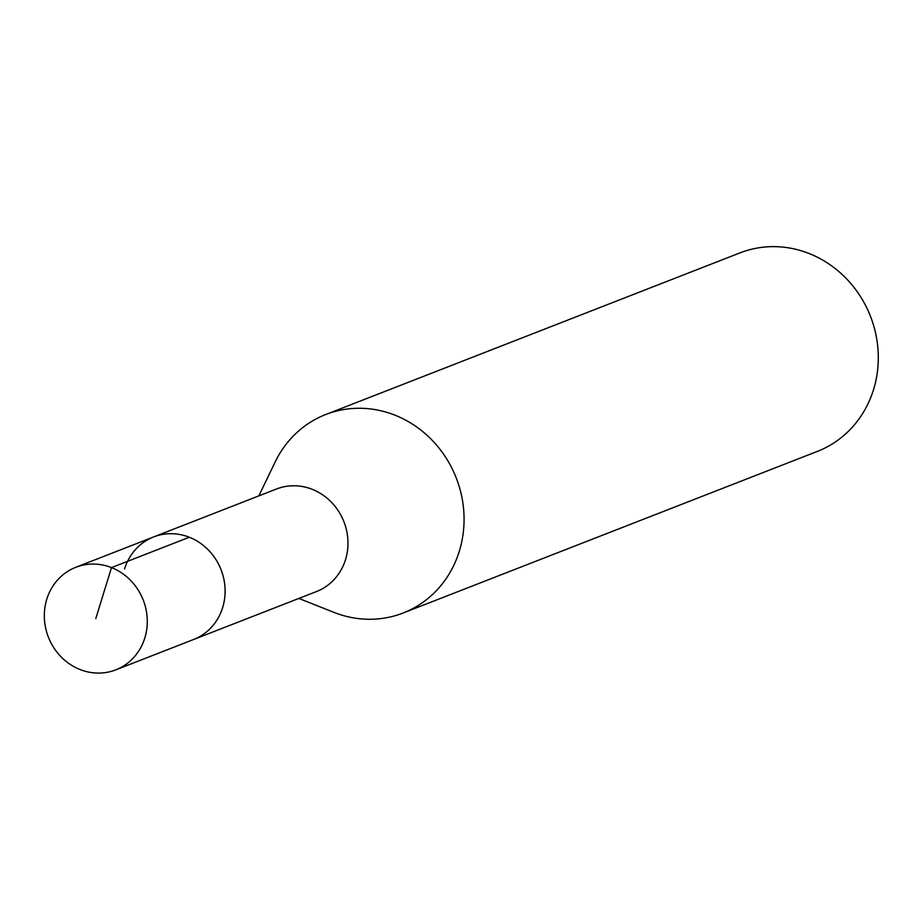 <?xml version="1.0" encoding="UTF-8"?>
<svg xmlns="http://www.w3.org/2000/svg" width="921" height="921" viewBox="0 0 921 921"><rect width="100%" height="100%" fill="white"/><g stroke="black" fill="none" stroke-linecap="round" stroke-linejoin="round"><path stroke-width="1.38" d="M144.839 637.896A55.041 50.92 68.7 0 1 115.804 669.855A55.041 50.92 68.7 0 1 61.062 656.823A55.041 50.92 68.7 0 1 46.764 599.272A55.041 50.92 68.7 0 1 75.798 567.301A55.041 50.92 68.7 0 1 130.54 580.334A55.041 50.92 68.7 0 1 144.839 637.896M124.588 568.902A55.041 50.92 68.7 0 1 153.623 536.943L276.496 489.005A55.041 50.92 -111.3 0 1 331.238 502.037A55.041 50.92 -111.3 0 1 345.536 559.588A55.041 50.92 -111.3 0 1 316.502 591.547L193.629 639.485A55.041 50.92 -111.3 0 0 222.663 607.526A55.041 50.92 -111.3 0 0 208.365 549.975A55.041 50.92 -111.3 0 0 153.623 536.943A55.041 50.92 68.7 0 1 208.365 549.975A55.041 50.92 68.7 0 1 222.663 607.526A55.041 50.92 68.7 0 1 193.629 639.485L115.804 669.855M258.847 495.878L275.126 462.043A106.525 98.559 68.7 0 1 325.7 414.531A106.525 98.559 68.7 0 1 431.661 439.754A106.525 98.559 68.7 0 1 459.337 551.149A106.525 98.559 68.7 0 1 403.145 613.006A106.525 98.559 68.7 0 1 333.747 612.304L298.865 598.431M403.145 613.006L817.376 451.394A106.525 98.559 -111.3 0 0 873.568 389.525A106.525 98.559 -111.3 0 0 845.892 278.13A106.525 98.559 -111.3 0 0 739.931 252.907L325.7 414.531M95.796 618.578L111.487 567.601L189.312 537.242M153.623 536.943L75.798 567.301"/></g></svg>
